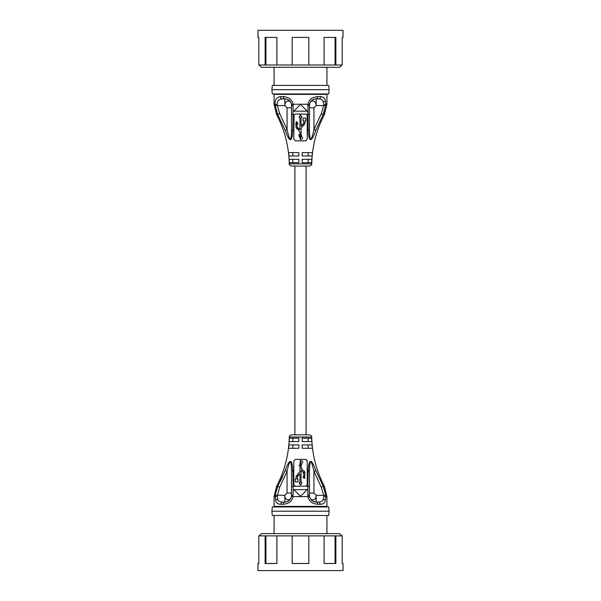 <?xml version="1.0" encoding="UTF-8"?>
<svg xmlns="http://www.w3.org/2000/svg" width="601" height="601" viewBox="0 0 601 601"><rect width="100%" height="100%" fill="white"/><g stroke="black" fill="none" stroke-linecap="round" stroke-linejoin="round"><path stroke-width="0.9" d="M302.543 461.38L300.523 460.434L301.063 467.255L302.468 469.997L304.038 471.109L304.977 472.934L304.422 478.238L305.015 478.103M301.063 465.64L302.791 461.733M299.08 465.264L299.937 465.632L300.29 460.441M299.508 472.514L299.816 471.762M299.907 471.349L296.053 476.488M297.51 476.045L299.937 473.866L297.142 476.878L297.51 476.045L297.142 479.08L297.983 479.08L297.983 481.882L295.181 481.882L295.181 479.08L296.023 479.08L296.023 476.878M299.937 482.836L299.937 473.866L299.937 482.836L299.088 482.836L300.5 485.255L301.912 482.836L301.063 482.836L301.063 470.373L303.858 472.934L301.063 470.373L301.063 482.836M283.507 504.277L280.374 504.277C277.647 504.111 276.062 502.767 275.634 500.25L275.16 495.171L277.79 486.224L285.167 470.606C289.547 458.308 292.101 458.308 292.83 470.606L293.168 486.224L295.459 486.247L293.784 484.564L293.784 461.05L295.459 459.367L305.541 459.367L307.216 461.05L307.216 484.564L305.834 486.224L295.459 486.247M326.929 85.41L326.929 67.274M274.071 67.274L274.071 85.41M271.907 89.677L272.283 93.944L328.717 93.944L329.093 89.677L271.907 89.677L272.283 85.41L328.717 85.41L329.093 89.677M326.929 104.258L324.367 114.663L323.21 114.663L325.862 104.258L326.929 104.258L326.929 94.372L274.071 94.372L274.071 104.258L275.138 104.258L275.483 108.24M325.847 105.686L323.691 105.573L323.714 104.582L325.862 104.258L325.366 100.637C324.946 98.128 323.368 96.784 320.626 96.611L317.628 96.611C312.122 97.144 308.891 99.691 307.945 104.258L307.84 105.686L309.462 105.573L309.462 124.865M308.178 103.244L308.478 102.38M296.939 121.8L297.142 127.051L299.937 129.621L297.615 127.968M297.683 124.016L297.976 123.115M302.671 138.44L301.063 134.346L300.5 139.575L301.995 139.109M299.937 117.157L299.937 129.621L299.937 117.157L299.088 117.157L300.5 114.738L301.912 117.157L301.063 117.157L301.063 126.127L301.063 117.157M295.474 124.009L296.023 124.437L296.578 121.755L295.985 121.883M298.802 134.902L300.5 139.575L299.937 132.723L298.524 129.981L296.15 127.81M299.937 134.346L299.17 134.647M324.367 114.663C316.336 130.079 312.122 146.479 311.724 163.855C312.129 164.561 311.386 165.298 309.485 166.049L291.515 166.049L294.903 166.049L294.903 434.839M307.84 495.171L307.832 486.224L307.945 496.629L307.84 495.171L309.462 495.322L309.462 487.261L309.462 495.322C309.26 501.294 316.216 501.527 316.179 495.322L323.691 495.322L323.714 496.306L323.691 495.322L325.84 495.171L323.21 486.224L324.367 486.224C316.336 470.808 312.122 454.409 311.724 437.032L289.276 437.032C288.983 436.191 289.735 435.462 291.515 434.839L309.485 434.839L306.097 434.839L306.097 166.049M280.374 504.277L282.079 502.038C279.57 501.91 278.12 500.903 277.745 499.018L277.286 496.306L274.071 496.629L274.071 506.403L326.929 506.403L326.929 496.629L325.862 496.629L325.84 495.171M275.671 500.4L275.476 499.581M309.462 495.322L309.53 496.306L307.945 496.629C308.891 501.196 312.122 503.743 317.628 504.277L317.441 504.277M323.255 499.018L325.366 500.25L325.862 496.629L323.714 496.306L323.255 499.018C322.88 500.903 321.43 501.91 318.921 502.038L316.171 502.038L318.921 502.038L320.626 504.277C323.361 504.111 324.938 502.767 325.366 500.25L325.321 500.408M271.907 511.211L272.283 515.478L328.717 515.478L329.093 511.211L271.907 511.211L272.283 506.943L328.717 506.943L329.093 511.211M274.071 515.478L274.071 533.62M326.929 533.62L326.929 515.478M314.06 570.597L286.94 570.597M257.972 563.49L258.798 563.49L257.972 563.49L257.972 570.597L343.028 570.597L343.028 563.49L342.202 563.49L343.028 563.49M342.202 563.49L342.202 535.889L335.065 535.889L335.065 563.49L324.097 563.49L335.884 563.49L335.884 535.889M324.097 563.49L324.097 535.889L335.065 535.889M258.798 563.49L258.798 535.889L265.116 535.889L265.116 563.49L276.903 563.49L276.903 535.889L292.169 535.889L292.169 563.49L308.831 563.49L308.831 535.889L324.097 535.889M341.894 535.889L339.618 533.62L261.382 533.62L259.106 535.889M276.903 563.49L265.935 563.49L265.935 535.889L276.903 535.889M292.169 535.889L308.831 535.889M265.935 535.889L265.116 535.889M292.86 495.179L293.055 496.629C292.101 501.196 288.871 503.751 283.371 504.277A2.239 1.45 -90 0 1 284.821 502.038A2.239 1.45 -90 0 0 283.371 504.277M277.279 496.171L279.675 487.261L287.06 471.334C289.832 458.796 291.327 458.796 291.538 471.334L291.47 496.306C290.749 499.807 288.533 501.715 284.821 502.038L282.079 502.038L284.821 502.038A6.716 6.716 0 0 0 286.82 501.737L285.851 501.955M275.513 492.467L275.16 495.171L284.821 495.322C284.716 501.294 291.665 501.527 291.538 495.322L291.47 496.306L293.055 496.629L307.945 496.629M276.828 488.2L277.79 486.224L279.675 487.261M290.922 498.139L290.463 498.965M289.907 499.709A6.716 6.716 0 0 0 290.471 498.958A6.716 6.716 0 0 1 289.907 499.709A6.716 6.716 0 0 0 290.471 498.958A6.716 6.716 0 0 1 289.907 499.709L288.72 500.791M288.518 500.926L287.706 501.384A6.716 6.716 0 0 0 288.525 500.926A6.716 6.716 0 0 1 287.706 501.384A6.716 6.716 0 0 0 288.525 500.926A6.716 6.716 0 0 1 287.706 501.384M293.16 490.927L293.16 494.803M322.895 485.653L323.12 486.059M323.691 495.322L321.325 487.261L323.21 486.224L315.833 470.606C311.461 458.315 308.906 458.315 308.17 470.606L307.832 486.224A2.239 1.082 180 0 1 309.462 487.261L309.462 471.334A2.239 0.796 180 0 0 308.17 470.606M302.183 438.197L311.626 438.197L311.776 441.562L302.183 441.562L302.183 438.197M302.183 448.278L312.4 448.278L312.039 444.92L302.183 444.92L302.183 448.278M280.472 481.138L282.808 476.202M292.875 472.348L292.957 475.759M289.374 438.197L298.817 438.197L298.817 441.562L289.224 441.562L289.374 438.197M288.6 448.278L298.817 448.278L298.817 444.92L288.961 444.92L288.6 448.278M305.541 113.972L306.901 114.663L307.216 115.647L307.216 139.169L305.541 140.852L295.459 140.852L293.784 139.169L294.099 114.663L295.459 113.972L306.292 114.145L295.459 113.972M285.287 130.59L286.121 132.663M288.563 137.847L289.028 138.523M291.26 138.666L291.988 136.84M292.755 131.919L292.792 131.288M293.16 105.686L291.538 105.573L291.47 104.582L293.055 104.258L293.16 105.686L292.83 130.282C292.078 142.76 289.524 142.76 285.167 130.282L277.79 114.663L275.153 105.686L277.309 105.573L277.286 104.582L275.138 104.258C274.897 99.691 276.64 97.144 280.374 96.611A2.239 1.705 -90 0 0 282.079 98.849C278.706 99.165 277.106 101.081 277.286 104.582M298.817 162.691L289.374 162.691L289.224 159.325L298.817 159.325L298.817 162.691M298.817 152.609L288.6 152.609L288.961 155.967L298.817 155.967L298.817 152.609M324.743 111.208L315.833 130.282C311.438 142.753 308.884 142.753 308.17 130.282L307.945 104.258L293.055 104.258C292.109 99.698 288.878 97.144 283.371 96.611L280.374 96.611M300.5 104.446L293.784 111.17L300.5 104.446L307.216 111.17L300.5 104.446M307.216 115.647L307.119 115.069M306.916 114.686L307.832 114.663A2.239 1.082 -0 0 0 309.462 113.627L309.53 104.582L307.945 104.258M311.626 162.691L302.183 162.691L302.183 159.325L311.776 159.325L311.626 162.691M312.4 152.609L302.183 152.609L302.183 155.967L312.039 155.967L312.4 152.609M305.541 140.852L306.074 140.762M301.086 128.689L302.175 126.623L304.234 124.775L304.977 123.107L304.977 120.914L305.819 120.914L305.819 118.112L303.017 118.112L303.017 120.914L303.858 120.914L303.858 123.115L301.063 126.127L303.49 123.941M301.063 129.125L301.063 134.346M298.524 129.981L299.937 132.723M296.023 124.437L296.023 127.051L296.969 128.884M308.17 130.282A2.239 0.796 0 0 0 309.462 129.553L309.462 108.901M323.714 104.597L323.255 101.869C322.887 99.984 321.437 98.977 318.921 98.849L316.179 98.849A2.239 1.45 -90 0 0 317.628 96.611M323.21 114.663L321.325 113.627L323.691 105.573L316.179 105.573L316.179 98.849L318.921 98.849L316.179 98.849C312.467 99.165 310.251 101.081 309.53 104.582M318.921 98.849A2.239 1.705 -90 0 0 320.626 96.611M280.306 99.082L284.821 98.849L282.079 98.849L284.821 98.849L284.821 105.573L287.06 107.812L287.06 129.553L279.675 113.627L277.309 105.573L284.821 105.573C284.701 99.586 291.673 99.353 291.538 105.573L291.538 129.553C291.365 142.227 289.87 142.227 287.06 129.553L285.167 130.282M284.821 98.849A2.239 1.45 -90 0 1 283.371 96.611A2.239 1.45 90 0 0 284.821 98.849A6.716 6.716 0 0 1 288.51 99.954A6.716 6.716 0 0 0 284.821 98.849A6.716 6.716 0 0 1 288.51 99.954A6.716 6.716 0 0 0 284.821 98.849C288.533 99.173 290.749 101.081 291.47 104.582L291.538 113.627L291.538 107.812L287.06 107.812M291.538 119.111L291.538 129.553A2.239 0.796 180 0 0 292.83 130.282M293.168 114.663A2.239 1.082 180 0 1 291.538 113.627A2.239 1.082 0 0 0 293.168 114.663L294.099 114.663M311.724 163.855L289.276 163.855C288.878 146.479 284.664 130.079 276.633 114.663L279.675 113.627M288.653 100.051A6.716 6.716 0 0 1 289.254 100.525A6.716 6.716 0 0 0 288.653 100.051A6.716 6.716 0 0 1 289.254 100.525A6.716 6.716 0 0 0 288.653 100.051M289.802 101.066A6.716 6.716 0 0 1 290.291 101.667A6.716 6.716 0 0 0 289.802 101.066L290.291 101.667A6.716 6.716 0 0 0 289.802 101.066A6.716 6.716 0 0 1 290.291 101.667M291.387 104.146A6.716 6.716 0 0 1 291.508 104.912A6.716 6.716 0 0 0 291.387 104.146A6.716 6.716 0 0 1 291.508 104.912A6.716 6.716 0 0 0 291.387 104.146M309.462 119.238L309.462 125.068M309.725 135.263L309.8 135.946M321.325 113.627L313.94 129.553C311.153 142.242 309.665 142.242 309.462 129.553M315.833 130.282L313.94 129.553L313.94 107.812L309.462 107.812M313.94 107.812L316.179 105.573C316.299 99.586 309.327 99.353 309.462 105.573M314.496 99.067A6.716 6.716 0 0 1 316.179 98.849A6.716 6.716 0 0 0 314.496 99.067A6.716 6.716 0 0 1 316.179 98.849A2.239 1.45 90 0 0 316.975 98.481M313.73 99.315A6.716 6.716 0 0 0 313.016 99.646A6.716 6.716 0 0 1 313.73 99.315A6.716 6.716 0 0 0 313.016 99.646M312.881 99.713A6.716 6.716 0 0 0 312.362 100.036A6.716 6.716 0 0 1 312.881 99.713A6.716 6.716 0 0 0 311.746 100.525A6.716 6.716 0 0 1 312.355 100.044A6.716 6.716 0 0 0 311.746 100.525M311.198 101.066A6.716 6.716 0 0 0 310.709 101.667A6.716 6.716 0 0 1 311.198 101.066A6.716 6.716 0 0 0 310.709 101.667M309.695 103.8A6.716 6.716 0 0 0 309.538 104.536A6.716 6.716 0 0 1 309.695 103.8A6.716 6.716 0 0 0 309.538 104.536M309.65 103.988L310.154 102.681M291.47 104.582L291.538 105.573M285.685 98.902L286.504 99.067M287.27 99.315L287.984 99.646M288.119 99.713L289.254 100.525M341.894 64.998L339.618 67.274L261.382 67.274L259.106 64.998M342.202 37.405L343.028 37.405L342.202 37.405L342.202 64.998L265.935 64.998L265.935 37.405L276.903 37.405L276.903 64.998M258.798 37.405L257.972 37.405L258.798 37.405L258.798 64.998L265.935 64.998M257.972 37.405L257.972 30.29L343.028 30.29L343.028 37.405M335.065 64.998L335.065 37.405L324.097 37.405L335.884 37.405L335.884 64.998M324.097 37.405L324.097 64.998M292.169 64.998L292.169 37.405L308.831 37.405L308.831 64.998M276.903 37.405L265.116 37.405L265.116 64.998M309.462 30.29L291.538 30.29M308.155 162.691L308.155 159.325M308.155 155.967L308.155 152.609M293.784 111.17L307.216 111.17M292.845 162.691L292.845 159.325M292.845 155.967L292.845 152.609M307.216 461.05L306.653 459.788M286.82 501.737A6.716 6.716 0 0 1 284.821 502.038A6.716 6.716 0 0 0 286.82 501.737A6.716 6.716 0 0 1 284.821 502.038L284.821 495.322L287.06 493.075L291.538 493.075L291.538 487.261A2.239 1.082 180 0 1 293.168 486.224L293.16 495.171L291.538 495.322L291.538 475.894M307.216 489.605L300.5 496.328L293.784 489.605L307.216 489.605L300.5 496.328L293.784 489.605M303.858 472.934L303.385 472.025L303.858 475.556L303.054 477.141M303.52 477.915L304.422 478.238L303.858 475.556M304.361 471.387L304.662 471.785M304.812 472.093L304.932 472.491M301.101 467.788L301.672 469.193M301.74 469.283L302.078 469.666M299.937 470.861L299.937 465.632M309.462 482.866L309.462 475.879M321.325 487.261L313.94 471.334L315.833 470.606M309.462 493.075L313.94 493.075L313.94 471.334C311.145 458.788 309.65 458.788 309.462 471.334M308.786 496.486L309.53 496.306C310.251 499.807 312.467 501.722 316.179 502.038L316.179 495.322L313.94 493.075M309.485 469.524L309.515 468.562M309.462 478.854L309.462 476.803M312.963 501.219L312.543 500.964M311.746 500.37A6.716 6.716 0 0 0 312.272 500.783A6.716 6.716 0 0 1 311.746 500.37A6.716 6.716 0 0 0 312.272 500.783L311.754 500.378M314.18 501.737A6.716 6.716 0 0 0 316.179 502.038A6.716 6.716 0 0 1 314.18 501.737A6.716 6.716 0 0 0 316.179 502.038A2.239 1.45 90 0 1 317.628 504.277L320.626 504.277M313.294 501.384A6.716 6.716 0 0 1 312.482 500.926A6.716 6.716 0 0 0 313.294 501.384A6.716 6.716 0 0 1 312.482 500.926M311.528 500.175A6.716 6.716 0 0 1 311.093 499.709A6.716 6.716 0 0 0 311.551 500.19A6.716 6.716 0 0 1 311.093 499.709M311.025 499.626A6.716 6.716 0 0 1 310.529 498.958A6.716 6.716 0 0 0 311.025 499.626A6.716 6.716 0 0 1 310.529 498.958M309.74 497.245A6.716 6.716 0 0 1 309.545 496.388A6.716 6.716 0 0 0 309.74 497.245A6.716 6.716 0 0 1 309.545 496.388M288.653 500.843A6.716 6.716 0 0 0 289.254 500.363A6.716 6.716 0 0 1 288.653 500.843A6.716 6.716 0 0 0 289.254 500.363A6.716 6.716 0 0 1 288.653 500.843M291.26 497.245A6.716 6.716 0 0 0 291.447 496.441A6.716 6.716 0 0 1 291.26 497.245A6.716 6.716 0 0 0 291.447 496.441A6.716 6.716 0 0 1 291.26 497.245M285.167 470.606L287.06 471.334L287.06 493.075M292.83 470.606A2.239 0.796 180 0 0 291.538 471.334M292.845 438.197L292.845 441.562M292.845 444.92L292.845 448.278M308.155 438.197L308.155 441.562M308.155 444.92L308.155 448.278M275.634 500.25L277.745 499.018M274.071 496.629L276.633 486.224L277.79 486.224M305.834 486.224L307.832 486.224M293.16 109.412L293.16 107.549M307.84 109.562L307.832 113.679M323.255 101.869A2.239 1.21 -13.4 0 0 325.366 100.637M289.276 163.855C288.871 164.561 289.614 165.298 291.515 166.049M311.724 437.032C312.017 436.191 311.265 435.462 309.485 434.839M325.87 506.943L325.87 506.403M275.13 506.943L275.13 506.403M289.276 437.032C288.878 454.409 284.664 470.808 276.633 486.224M276.633 114.663L274.071 104.258M325.87 94.372L325.87 93.944M275.13 94.372L275.13 93.944M324.367 486.224L326.929 496.629M291.538 495.322L291.5 496.058"/></g></svg>
